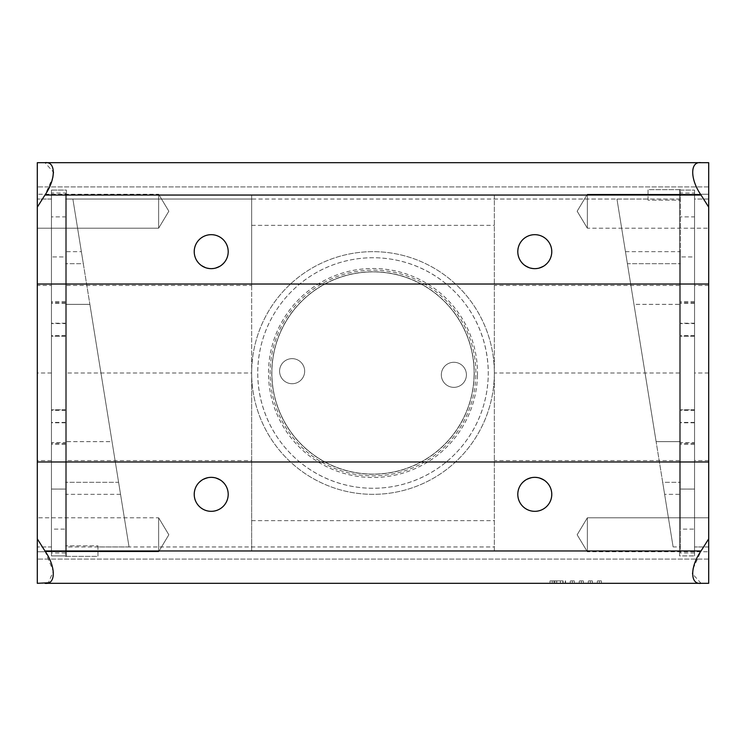 <?xml version="1.0" encoding="UTF-8"?>
<svg xmlns="http://www.w3.org/2000/svg" width="746" height="746" viewBox="0 0 746 746"><rect width="100%" height="100%" fill="white"/><g stroke="black" fill="none" stroke-linecap="round" stroke-linejoin="round"><path stroke-width="0.56" stroke-dasharray="3.73 2.8" d="M211.221 511.327C189.307 510.105 187.544 480.284 211.221 477.347C234.897 480.321 233.144 510.077 211.221 511.327M534.779 511.327C512.866 510.105 511.113 480.284 534.779 477.347C558.465 480.321 556.702 510.077 534.779 511.327M534.779 268.653C511.094 265.697 512.875 235.913 534.779 234.673C556.693 235.913 558.465 265.697 534.779 268.653M211.221 268.653C187.526 265.697 189.307 235.913 211.221 234.673C233.134 235.913 234.897 265.697 211.221 268.653M693.146 568.611L701.044 550.958L44.956 550.958L37.3 538.864L37.3 461.979L299.724 461.979L37.3 461.979L37.3 284.021L299.724 284.021A115.266 115.266 0 0 0 373 488.266C436.522 488.201 487.875 437.156 488.266 373.289C488.005 308.881 436.727 257.846 373 257.734C309.487 257.855 258.107 308.723 257.734 372.86C258.032 437.1 309.301 488.173 373 488.266A115.266 115.266 0 0 0 446.276 284.021A115.266 115.266 0 0 0 299.724 284.021L37.3 284.021L37.3 207.136L44.956 195.042L52.854 177.389M158.637 228.201L37.3 228.201L37.3 194.23L37.3 228.201L37.3 194.23L37.3 228.201L158.637 228.201L158.637 194.23L37.3 194.23L158.637 194.23L158.637 228.201L158.637 194.23L158.637 228.201L168.848 211.221L158.637 194.23L168.848 211.221L158.637 228.201M158.637 551.77L37.3 551.77L37.3 517.799L37.3 551.77L37.3 517.799L37.3 551.77L158.637 551.77L158.637 517.799L37.3 517.799L158.637 517.799L158.637 551.77L158.637 517.799L158.637 551.77L168.848 534.779L158.637 517.799L168.848 534.779L158.637 551.77M587.363 194.23L708.7 194.23L708.7 228.201L708.7 194.23L708.7 228.201L708.7 194.23L587.363 194.23L587.363 228.201L708.7 228.201L587.363 228.201L587.363 194.23L587.363 228.201L587.363 194.23L577.152 211.221L587.363 228.201L577.152 211.221L587.363 194.23M587.363 517.799L708.7 517.799L708.7 551.77L708.7 517.799L708.7 551.77L708.7 517.799L587.363 517.799L587.363 551.77L708.7 551.77L587.363 551.77L587.363 517.799L587.363 551.77L587.363 517.799L577.152 534.779L587.363 551.77L577.152 534.779L587.363 517.799M588.296 583.316L592.343 583.316L588.296 583.316L588.296 580.892L590.319 580.892L590.319 583.316L590.319 580.892L592.343 580.892L592.343 583.316M570.252 583.316L574.299 583.316L570.252 583.316L570.252 580.892L572.275 580.892L572.275 583.316L572.275 580.892L574.299 580.892L574.299 583.316M701.044 550.958L708.7 538.864L708.7 583.316L37.3 583.316L37.3 538.864M550.026 583.316L565.58 583.316L550.026 583.316L550.026 580.892L550.026 583.316M579.269 583.316L583.316 583.316L579.269 583.316L579.269 580.892L581.293 580.892L581.293 583.316L581.293 580.892L583.316 580.892L583.316 583.316M597.322 583.316L601.36 583.316L597.322 583.316L597.322 580.892L599.336 580.892L599.336 583.316L599.336 580.892L601.36 580.892L601.36 583.316M708.7 285.438L694.545 285.438L694.545 199.042L708.7 199.042L708.7 546.958L708.7 186.91L708.7 199.042L694.545 199.042L694.545 190.09L679.578 190.09L679.578 199.042L66.422 199.042L251.663 199.042L251.663 195.032L494.337 195.032L494.337 550.968L251.663 550.968L251.663 546.958L66.422 546.958L66.422 190.09L51.455 190.09L51.455 199.042L37.3 199.042L37.3 186.91L37.3 559.09L37.3 199.042L51.455 199.042L51.455 190.09L66.422 190.09L66.422 555.91L66.422 546.958L494.337 546.958M708.7 186.91L37.3 186.91L708.7 186.91M708.7 460.562L694.545 460.562L694.545 546.958L708.7 546.958L708.7 559.09L708.7 546.958L694.545 546.958L694.545 190.09L694.545 555.91L694.545 190.09L679.578 190.09L679.578 555.91L694.545 555.91L679.578 555.91L679.578 190.09L679.578 546.958L679.578 199.042L494.337 199.042M251.663 199.042L251.663 285.438L66.422 285.438M251.663 285.438L251.663 373L66.422 373M251.663 373L251.663 460.562L66.422 460.562M251.663 460.562L251.663 546.958M708.7 559.09L37.3 559.09L708.7 559.09M51.455 285.438L51.455 546.958L37.3 546.958L51.455 546.958L51.455 555.91L66.422 555.91L51.455 555.91L51.455 199.042L51.455 285.438L37.3 285.438M679.578 285.438L494.337 285.438M708.7 373L694.545 373L694.545 285.438M679.578 373L494.337 373M694.545 460.562L694.545 373M679.578 460.562L494.337 460.562M51.455 373L37.3 373M51.455 460.562L37.3 460.562M708.7 538.864L708.7 461.979L446.276 461.979L708.7 461.979L708.7 284.021L446.276 284.021L708.7 284.021L708.7 207.136L701.044 195.042C689.975 179.282 689.919 161.089 701.044 162.684L44.956 162.684L53.479 172.158M701.044 583.316L692.521 573.842M44.956 550.958L53.32 571.305L48.359 582.785M701.044 162.684L708.7 162.684L708.7 207.136M37.3 207.136L37.3 162.684L44.956 162.684M708.7 284.021L37.3 284.021M708.7 461.979L37.3 461.979M66.422 190.09L66.422 555.91L66.422 190.09M51.455 190.09L51.455 555.91L51.455 190.09M251.663 195.032L251.663 550.968M494.337 195.032L494.337 550.968M560.386 580.892L550.026 580.892L560.386 580.892L560.386 583.316M565.272 580.892L565.272 583.316M556.665 580.892L556.665 583.316L563.099 583.316L552.208 583.316L556.647 583.316L556.647 580.892L563.099 580.892L552.208 580.892L552.208 583.316L552.208 580.892L556.647 580.892M565.58 580.892L565.58 583.316M562.894 580.892L562.894 583.316M553.98 580.892L553.98 583.316M552.208 580.892L552.208 583.316L552.208 580.892M563.099 580.892L563.099 583.316M574.299 580.892L570.252 580.892M583.316 580.892L579.269 580.892M592.343 580.892L588.296 580.892M601.36 580.892L597.322 580.892M65.611 193.018L65.611 336.222L51.455 336.222L51.455 529.128L51.455 489.068L65.611 489.068L65.611 409.778L65.611 552.982L65.611 193.018L51.455 193.018L51.455 336.194L65.611 336.194L65.611 256.96L51.455 256.932L65.611 256.96L65.611 216.872L51.455 216.872M65.611 323.577L65.611 303.352L65.611 323.577L51.455 323.577L51.455 303.352L51.455 323.577M65.611 303.352L51.455 303.352M65.611 442.648L65.611 422.423L65.611 442.648L51.455 442.648L51.455 422.423L51.455 442.648M65.611 422.423L51.455 422.423M65.611 216.872L65.611 529.128L51.455 529.128M65.611 552.982L51.455 552.982L51.455 193.018M65.611 422.786L51.455 422.786L51.455 552.982M65.611 323.214L51.455 323.214M65.611 529.128L65.611 489.068L51.455 489.04L51.455 422.786M65.611 409.778L51.455 409.806L65.611 409.778M664.63 494.337L625.456 251.663L664.63 494.337L680.389 494.337L680.389 251.663L680.389 494.337M625.456 251.663L680.389 251.663M673.116 546.921L662.681 482.317L673.116 546.921L680.389 546.921L680.389 441.641L680.389 546.921M648.032 200.17L648.032 189.652L680.389 189.652L680.389 200.17L680.389 189.652L648.032 189.652L648.032 200.17L680.389 200.17L680.389 441.641L680.389 200.17L648.032 200.17L648.032 199.079L648.032 200.17M662.681 482.317L656.116 441.641L662.681 482.317L680.389 482.317L662.681 482.317M633.96 304.359L656.116 441.641L680.389 441.641L656.116 441.641L627.395 263.683L633.96 304.359L680.389 304.359L633.96 304.359M627.395 263.683L616.961 199.079L627.395 263.683L616.961 199.079L627.395 263.683L680.389 263.683L627.395 263.683M81.37 251.663L120.544 494.337L81.37 251.663L65.611 251.663L65.611 494.337L65.611 251.663M120.544 494.337L65.611 494.337M72.884 199.079L83.319 263.683L72.884 199.079L65.611 199.079L65.611 304.359L65.611 199.079M97.968 545.83L97.968 556.348L65.611 556.348L65.611 545.83L65.611 556.348L97.968 556.348L97.968 545.83L65.611 545.83L65.611 304.359L65.611 545.83L97.968 545.83L97.968 546.921L97.968 545.83M83.319 263.683L89.884 304.359L83.319 263.683L65.611 263.683L83.319 263.683M112.04 441.641L89.884 304.359L65.611 304.359L89.884 304.359L118.605 482.317L112.04 441.641L65.611 441.641L112.04 441.641M118.605 482.317L129.039 546.921L118.605 482.317L129.039 546.921L118.605 482.317L65.611 482.317L118.605 482.317M694.545 193.018L694.545 336.222L680.389 336.222L680.389 529.128L680.389 489.068L694.545 489.068L694.545 409.778L694.545 552.982L694.545 193.018L680.389 193.018L680.389 336.194L694.545 336.194L694.545 256.96L680.389 256.932L694.545 256.96L694.545 216.872L680.389 216.872M694.545 323.577L694.545 303.352L694.545 323.577L680.389 323.577L680.389 303.352L680.389 323.577M694.545 303.352L680.389 303.352M694.545 442.648L694.545 422.423L694.545 442.648L680.389 442.648L680.389 422.423L680.389 442.648M694.545 422.423L680.389 422.423M694.545 216.872L694.545 529.128L680.389 529.128M694.545 552.982L680.389 552.982L680.389 193.018M694.545 422.786L680.389 422.786L680.389 552.982M694.545 323.214L680.389 323.214M694.545 529.128L694.545 489.068L680.389 489.04L680.389 422.786M694.545 409.778L680.389 409.806L694.545 409.778M477.477 375.35A104.505 104.505 0 0 1 370.65 477.477A104.505 104.505 0 0 1 268.523 370.65A104.505 104.505 0 0 1 375.35 268.523A104.505 104.505 0 0 1 477.477 375.35M304.666 371.461A12.542 12.542 0 0 1 291.845 383.714A12.542 12.542 0 0 1 279.591 370.902A12.542 12.542 0 0 0 291.845 383.714A12.542 12.542 0 0 0 304.666 371.461A12.542 12.542 0 0 0 292.413 358.649A12.542 12.542 0 0 0 279.591 370.902A12.542 12.542 0 0 1 292.413 358.649A12.542 12.542 0 0 1 304.666 371.461M466.409 375.098A12.542 12.542 0 0 1 453.587 387.351A12.542 12.542 0 0 1 441.334 374.539A12.542 12.542 0 0 0 453.587 387.351A12.542 12.542 0 0 0 466.409 375.098A12.542 12.542 0 0 0 454.155 362.286A12.542 12.542 0 0 0 441.334 374.539A12.542 12.542 0 0 1 454.155 362.286A12.542 12.542 0 0 1 466.409 375.098M251.691 370.277A121.337 121.337 0 0 1 375.723 251.691A121.337 121.337 0 0 1 494.309 375.723A121.337 121.337 0 0 1 370.277 494.309A121.337 121.337 0 0 1 251.691 370.277A121.337 121.337 0 0 1 375.723 251.691A121.337 121.337 0 0 1 494.309 375.723A121.337 121.337 0 0 1 370.277 494.309A121.337 121.337 0 0 1 251.691 370.277M326.627 462.856A101.111 101.111 0 0 0 462.856 419.373A101.111 101.111 0 0 0 419.373 283.144A101.111 101.111 0 0 0 283.144 326.627A101.111 101.111 0 0 0 326.627 462.856A101.111 101.111 0 0 0 462.856 419.373A101.111 101.111 0 0 0 419.373 283.144A101.111 101.111 0 0 0 283.144 326.627A101.111 101.111 0 0 0 326.627 462.856M701.044 195.042L44.956 195.042M251.663 225.357L494.337 225.357M251.663 520.643L494.337 520.643M554.884 580.892L554.884 583.316M556.758 580.892L556.758 583.316M65.611 410.356L51.455 410.356M65.611 443.394L51.455 443.394M65.611 444.439L51.455 444.439M65.611 302.606L51.455 302.606M65.611 335.644L51.455 335.644M65.611 301.561L51.455 301.561M694.545 410.356L680.389 410.356M694.545 443.394L680.389 443.394M694.545 444.439L680.389 444.439M694.545 302.606L680.389 302.606M694.545 335.644L680.389 335.644M694.545 301.561L680.389 301.561M475.836 375.313A102.864 102.864 0 0 1 370.687 475.836A102.864 102.864 0 0 1 270.164 370.687A102.864 102.864 0 0 1 375.313 270.164A102.864 102.864 0 0 1 475.836 375.313M474.223 375.275A101.251 101.251 0 0 1 370.725 474.223A101.251 101.251 0 0 1 271.777 370.725A101.251 101.251 0 0 1 375.275 271.777A101.251 101.251 0 0 1 474.223 375.275M616.961 199.079L648.032 199.079M129.039 546.921L97.968 546.921"/><path stroke-width="1.12" d="M211.221 477.347A16.99 16.99 0 0 0 194.23 494.337A16.99 16.99 0 0 0 211.221 511.327A16.99 16.99 0 0 0 228.201 494.337A16.99 16.99 0 0 0 211.221 477.347M534.779 477.347A16.99 16.99 0 0 0 517.799 494.337A16.99 16.99 0 0 0 534.779 511.327A16.99 16.99 0 0 0 551.77 494.337A16.99 16.99 0 0 0 534.779 477.347M534.779 234.673A16.99 16.99 0 0 0 517.799 251.663A16.99 16.99 0 0 0 534.779 268.653A16.99 16.99 0 0 0 551.77 251.663A16.99 16.99 0 0 0 534.779 234.673M211.221 234.673A16.99 16.99 0 0 0 194.23 251.663A16.99 16.99 0 0 0 211.221 268.653A16.99 16.99 0 0 0 228.201 251.663A16.99 16.99 0 0 0 211.221 234.673M701.044 583.316L708.7 583.316L708.7 538.864L701.044 550.958C689.975 566.718 689.919 584.911 701.044 583.316L44.956 583.316C56.025 584.929 56.081 566.82 44.956 550.958L37.3 538.864L37.3 461.979L708.7 461.979L708.7 538.864M37.3 538.864L37.3 583.316L48.359 582.785M692.521 573.842L693.146 568.611M53.479 172.158L52.854 177.389M44.956 162.684L37.3 162.684L37.3 207.136L44.956 195.042C56.025 179.282 56.081 161.089 44.956 162.684L701.044 162.684C689.975 161.071 689.919 179.18 701.044 195.042L708.7 207.136L708.7 284.021L37.3 284.021L37.3 461.979M708.7 207.136L708.7 162.684L701.044 162.684M37.3 207.136L37.3 284.021M708.7 284.021L708.7 461.979M701.044 550.958L44.956 550.958M701.044 195.042L44.956 195.042"/></g></svg>
